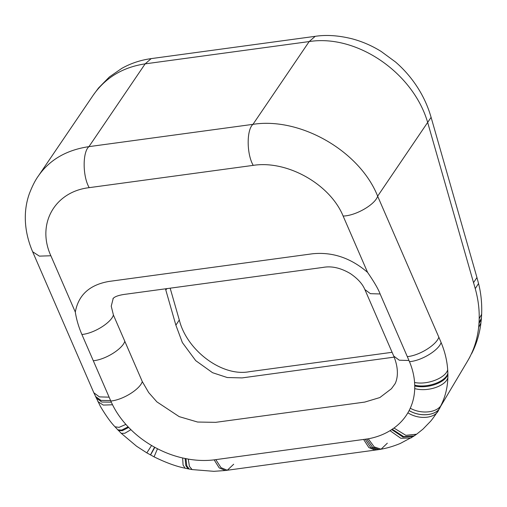 <?xml version="1.0" encoding="UTF-8"?>
<svg xmlns="http://www.w3.org/2000/svg" width="507" height="507" viewBox="0 0 507 507"><rect width="100%" height="100%" fill="white"/><g stroke="black" fill="none" stroke-linecap="round" stroke-linejoin="round"><path stroke-width="0.76" d="M395.016 383.818L391.448 388.717L379.851 397.551L364.761 402.083L215.652 422.344L197.603 422.039L179.174 416.627L156.885 401.867L148.697 392.583L142.296 381.587L113.422 315.05L111.236 306.196L113.276 298.173M165.466 288.819L175.872 325.171L182.368 342.574L195.702 360.629L212.534 372.689L227.244 377.531L242.073 377.905L394.186 357.124M408.984 360.496L380.123 293.965C378.355 289.161 374.172 281.962 367.575 272.373C350.831 257.968 332.478 251.77 312.508 253.779L109.005 281.436C89.606 284.788 78.376 295.004 75.315 312.09C76.468 319.556 78.667 327.028 81.9 334.493L111.287 402.152A82.318 62.386 -150.9 0 0 112.535 404.776C115.957 411.697 120.406 418.237 125.882 424.397A86.95 65.809 -150.8 0 0 128.138 426.85L128.683 427.426A82.907 62.83 -150.9 0 0 130.926 429.683C137.093 435.735 143.982 441.001 151.58 445.488A87.438 66.157 -150.8 0 0 154.578 447.193L154.622 447.218A83.516 63.286 -150.8 0 0 157.506 448.746C165.624 452.928 174.002 456.002 182.647 457.973L188.262 459.095C197.223 460.635 205.855 460.888 214.157 459.862L368.253 438.815C376.34 437.3 383.596 434.588 390.022 430.677L393.964 428.041C399.769 423.833 404.409 418.75 407.888 412.799A83.351 63.128 -150.8 0 0 409.098 410.594L409.117 410.562A88.89 67.33 -151 0 0 410.252 408.217C413.028 402.133 414.517 395.587 414.713 388.59A82.933 62.798 -150.8 0 0 414.732 385.966L414.713 385.231A88.117 66.766 -150.9 0 0 414.574 382.493C414.086 375.573 412.381 368.627 409.472 361.662L408.984 360.496L399.275 360.204L393.736 356.079C401.278 374.362 394.757 384.211 394.902 384.021L395.08 383.723M110.786 401.024C123.119 399.909 140.078 389.072 142.296 381.587M380.123 293.965L370.408 293.673L364.869 289.548L393.736 356.079M81.9 334.493C94.239 333.384 111.217 322.541 113.422 315.05M111.287 402.152L101.73 402.038L96.057 397.735M109.094 397.165L99.404 396.886L93.833 392.76L32.638 251.751L39.369 256.13L50.871 255.762C36.371 224.113 54.648 191.646 89.213 187.653L253.234 165.364C246.617 154.185 246.459 129.754 252.968 124.342L88.947 146.637C66.664 149.952 49.889 159.604 38.621 175.599M481.403 318.276L481.65 314.245C482.056 303.357 481.016 293.122 478.538 283.527L475.243 288.641C478.12 298.946 479.432 308.972 479.185 318.719A109.125 88.864 46.6 0 1 479.033 322.629L478.969 323.637A115.057 92.496 49.6 0 1 478.633 327.433C477.505 337.573 474.837 346.902 470.623 355.407A108.935 89.847 46.9 0 1 468.924 358.683L468.899 358.734A114.677 94.479 48.8 0 1 467.429 361.314L438.885 409.314A107.402 81.646 -154 0 0 440.475 406.418L440.494 406.373A118.739 90.024 -146.9 0 0 441.946 403.382C445.602 395.473 447.567 386.917 447.852 377.709A106.584 82.147 -153.9 0 0 447.877 374.248L447.858 373.342A116.908 87.483 -147.3 0 0 447.687 369.825C447.085 360.718 444.893 351.617 441.109 342.523A420.734 226.154 -132.7 0 0 438.84 337.193L377.652 196.177C375.199 204.549 355.629 215.83 343.131 216.045L367.575 272.373M89.213 187.653C82.597 176.48 82.438 152.043 88.947 146.637L145.148 63.863C122.846 67.209 105.564 77.615 93.288 95.094L38.088 176.398M476.948 277.532L431.102 117.345L377.652 196.177C359.831 151.143 300.398 116.902 252.968 124.342L309.169 41.574C356.668 34.032 413.161 72.602 427.68 122.491L473.532 282.672A179.789 126.915 55.5 0 1 475.243 288.641M179.294 320.006L175.872 325.171M478.538 283.527L476.941 277.532L473.532 282.672M93.288 360.75C105.627 359.64 122.599 348.797 124.817 341.306M363.69 439.544L368.874 447.573L375.167 450.159M215.817 459.64L221.008 467.669L227.288 470.255L233.683 464.235M214.157 459.862L219.195 467.879L225.349 470.509L213.853 471.326L192.115 469.583L189.428 466.396L188.262 459.095M185.949 458.677L186.817 465.914L189.257 469.064L188.167 468.855L188.718 468.874M185.106 458.505L185.847 465.705L188.167 468.855L185.137 468.202M182.647 457.973L183.078 465.052L185.106 468.195M157.506 448.746L154.065 456.845L146.827 452.865L136.592 446.242L121.287 433.358L118.188 430.132M154.622 447.218C149.318 457.054 149.267 457.314 154.47 448.004M154.578 447.193C149.261 457.022 149.21 457.282 154.413 447.966M151.58 445.488L146.827 452.865M130.926 429.683L124.861 433.251L121.287 433.358M128.683 427.426L122.282 430.716L118.461 430.519L115 426.793C110.792 422.483 105.912 415.664 100.367 406.329L93.833 392.754M128.138 426.85L121.667 430.088L117.808 429.835M125.882 424.397L119.088 427.357L115 426.793M112.535 404.776L103.289 405.08L97.87 401.595M110.583 400.568L100.988 400.41L95.468 396.423M75.315 312.09L50.871 255.762M407.317 356.63C419.65 355.521 436.622 344.684 438.84 337.193M409.472 361.662C421.881 360.718 438.904 350.039 441.109 342.523M414.574 382.493C427.731 385.162 445.577 377.88 447.687 369.825M414.713 385.231C427.927 388.286 445.704 381.473 447.858 373.342M414.732 385.966C427.946 389.116 445.723 382.392 447.877 374.248M414.713 388.59C427.876 392.234 445.71 385.903 447.852 377.709M410.252 408.217C422.661 415.138 439.55 412.033 441.946 403.382M409.117 410.562C421.349 417.838 438.067 415.068 440.494 406.373M409.098 410.594C421.33 417.876 438.048 415.113 440.475 406.418M407.888 412.799C419.834 420.474 436.464 418.06 438.885 409.314M393.964 428.041L405.853 435.336L416.621 434.207L422.946 429.15L430.437 421.425C431.14 420.791 436.293 413.972 438.675 409.669M392.26 429.239L403.686 436.654L414.225 435.868L415.347 434.974M391.727 429.594L402.976 437.059L413.433 436.4L416.608 434.201M413.826 436.128L414.935 435.164M390.022 430.677L400.822 438.282L411.038 437.94L412.229 437.059M368.253 438.815L374.198 446.895L381.074 449.196L387.323 443.2M366.738 439.087L372.417 447.142L379.078 449.557L225.349 470.509M365.274 439.322L370.655 447.364L377.1 449.886M253.234 165.364C287.222 160.041 330.07 184.199 343.131 216.045M315.316 36.314L151.187 58.616L145.148 63.863L309.169 41.574L315.208 36.327M167.12 288.597L165.764 289.858M469.742 357.27L468.899 358.734M469.774 357.213L468.924 358.683M469.514 357.682L470.623 355.407M480.915 323.003L478.633 327.433M480.877 323.282L481.308 319.334L478.969 323.637M481.308 319.334L481.397 318.295L479.033 322.629M481.65 314.245L479.185 318.719M112.991 298.446L114.563 297.267C116.99 295.815 120.964 294.763 126.477 294.117L323.105 267.398C331.61 265.826 340.679 267.88 350.312 273.558C357.625 278.533 362.467 283.844 364.844 289.503M192.159 469.59L189.257 469.064M185.099 468.195C175.999 466.351 165.656 462.568 154.065 456.845M413.49 436.381L400.27 443.479C393.388 446.28 386.987 448.182 381.074 449.196L379.116 449.551M38.595 175.65C35.465 179.865 32.41 185.803 29.438 193.465C23.455 209.942 23.493 230.368 32.644 251.751M179.313 319.999C186.62 350.052 221.787 377.005 249.33 371.707L392.101 352.302M170.162 288.179L179.307 320.037M467.429 361.314L469.571 357.587M471.643 353.626C476.396 344.329 479.476 334.233 480.883 323.346M315.215 36.327C326.426 34.628 338.784 35.477 352.289 38.862C362.429 41.593 372.062 45.788 381.182 51.461L395.511 61.993C402.336 67.894 408.395 74.497 413.699 81.798C421.666 92.762 427.458 104.613 431.096 117.351M93.288 95.088L98.504 88.022L109.366 76.975L121.737 68.413C130.838 63.312 140.654 60.048 151.187 58.622"/></g></svg>
